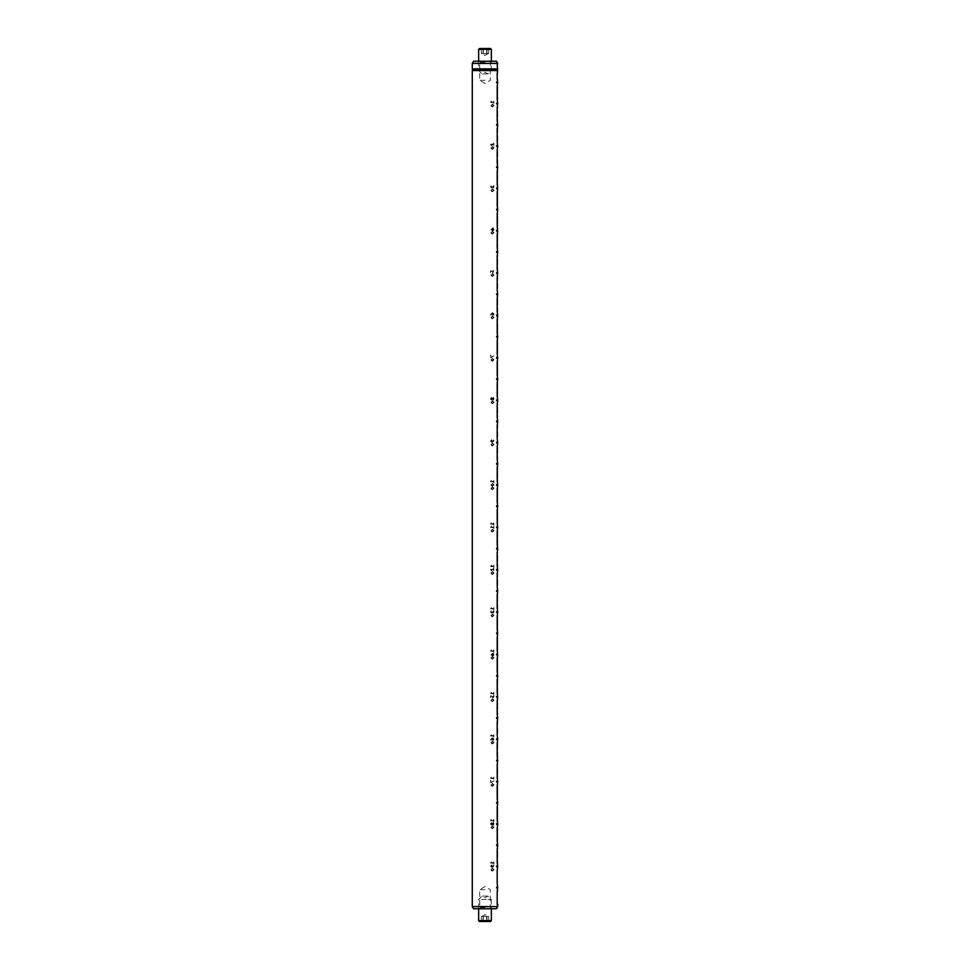 <?xml version="1.0" encoding="UTF-8"?>
<svg xmlns="http://www.w3.org/2000/svg" width="970" height="970" viewBox="0 0 970 970"><rect width="100%" height="100%" fill="white"/><g stroke="black" fill="none" stroke-linecap="round" stroke-linejoin="round"><path stroke-width="0.73" stroke-dasharray="4.85 3.64" d="M473.554 908.781L496.446 908.781M497.719 906.586L472.281 906.586M485 907.52L479.701 907.52L485 907.52M485 889.72L479.701 889.72L485 889.72M473.13 69.694L496.87 69.694M497.671 70.519L497.683 73.635L497.646 70.495L472.281 70.531M472.281 68.846L497.683 68.846L497.683 65.754L497.671 68.858M496.446 61.219L473.554 61.219M485 62.48L479.701 62.48L485 62.48M472.281 63.414L497.683 63.414L497.149 65.754L497.646 63.414M485 80.28L479.701 80.28L485 80.28M497.198 73.635L497.683 82.11L496.519 82.11L497.683 82.705L497.683 103.293L496.519 103.293L497.683 103.887L497.683 124.487L496.519 124.487L497.683 125.081L497.683 145.67L496.519 145.67L497.683 146.264L497.683 166.864L496.519 166.864L497.683 167.458L497.683 188.059L496.519 188.059L497.683 188.641L497.683 209.241L496.519 209.241L497.683 209.835L497.683 230.436L496.519 230.436L497.683 231.03L497.683 251.618L496.519 251.618L497.683 252.212L497.683 272.812L496.519 272.812L497.683 273.407L497.683 293.995L496.519 293.995L497.683 294.589L497.683 315.189L496.519 315.189L497.683 315.783L497.683 336.384L496.519 336.384L497.683 336.966L497.683 357.566L496.519 357.566L497.683 358.16L497.683 378.761L496.519 378.761L497.683 379.355L497.683 399.943L496.519 399.943L497.683 400.537L497.683 421.138L496.519 421.138L497.683 421.732L497.683 442.32L496.519 442.32L497.683 442.914L497.683 463.514L496.519 463.514L497.683 464.109L497.683 484.709L496.519 484.709L497.683 485.291L497.683 505.891L496.519 505.891L497.683 506.486L497.683 527.086L496.519 527.086L497.683 527.68L497.683 548.268L496.519 548.268L497.683 548.862L497.683 569.463L496.519 569.463L497.683 570.057L497.683 590.645L496.519 590.645L497.683 591.239L497.683 611.84L496.519 611.84L497.683 612.434L497.683 633.034L496.519 633.034L497.683 633.616L497.683 654.216L496.519 654.216L497.683 654.811L497.683 675.411L496.519 675.411L497.683 676.005L497.683 696.593L496.519 696.593L497.683 697.188L497.683 717.788L496.519 717.788L497.683 718.382L497.683 738.97L496.519 738.97L497.683 739.564L497.683 760.165L496.519 760.165L497.683 760.759L497.683 781.359L496.519 781.359L497.683 781.941L497.683 802.542L496.519 802.542L497.683 803.136L497.683 823.736L496.519 823.736L497.683 824.33L497.683 844.918L496.519 844.918L497.683 845.513L497.683 866.113L496.519 866.113L497.683 866.707L497.683 870.345L497.683 866.707L497.646 870.345L497.671 866.707L496.519 866.707L497.683 866.113L497.683 845.513L497.646 849.162L497.671 845.513L496.519 845.513L497.683 844.918L497.683 824.33L497.646 827.968L497.671 824.33L496.519 824.33L497.683 823.736L497.683 803.136L497.646 806.785L497.671 803.136L496.519 803.136L497.683 802.542L497.683 781.941L497.646 785.591L497.671 781.941L496.519 781.941L497.683 781.359L497.683 760.759L497.646 764.396L497.671 760.759L496.519 760.759L497.683 760.165L497.683 739.564L497.646 743.214L497.671 739.564L496.519 739.564L497.683 738.97L497.683 718.382L497.646 722.019L497.671 718.382L496.519 718.382L497.683 717.788L497.683 697.188L497.646 700.837L497.671 697.188L496.519 697.188L497.683 696.593L497.683 676.005L497.646 679.643L497.671 676.005L496.519 676.005L497.683 675.411L497.683 654.811L497.646 658.46L497.671 654.811L496.519 654.811L497.683 654.216L497.683 633.616L497.646 637.266L497.671 633.616L496.519 633.616L497.683 633.034L497.683 612.434L497.646 616.071L497.671 612.434L496.519 612.434L497.683 611.84L497.683 591.239L497.646 594.889L497.671 591.239L496.519 591.239L497.683 590.645L497.683 570.057L497.646 573.694L497.671 570.057L496.519 570.057L497.683 569.463L497.683 548.862L497.646 552.512L497.671 548.862L496.519 548.862L497.683 548.268L497.683 527.68L497.646 531.317L497.671 527.68L496.519 527.68L497.683 527.086L497.683 506.486L497.646 510.135L497.671 506.486L496.519 506.486L497.683 505.891L497.683 485.291L497.646 488.941L497.671 485.291L496.519 485.291L497.683 484.709L497.683 464.109L497.646 467.746L497.671 464.109L496.519 464.109L497.683 463.514L497.683 442.914L497.646 446.564L497.671 442.914L496.519 442.914L497.683 442.32L497.683 421.732L497.646 425.369L497.671 421.732L496.519 421.732L497.683 421.138L497.683 400.537L497.646 404.187L497.671 400.537L496.519 400.537L497.683 399.943L497.683 379.355L497.646 382.992L497.671 379.355L496.519 379.355L497.683 378.761L497.683 358.16L497.646 361.81L497.671 358.16L496.519 358.16L497.683 357.566L497.683 336.966L497.646 340.615L497.671 336.966L496.519 336.966L497.683 336.384L497.683 315.783L497.646 319.421L497.671 315.783L496.519 315.783L497.683 315.189L497.683 294.589L497.646 298.239L497.671 294.589L496.519 294.589L497.683 293.995L497.683 273.407L497.646 277.044L497.671 273.407L496.519 273.407L497.683 272.812L497.683 252.212L497.646 255.862L497.671 252.212L496.519 252.212L497.683 251.618L497.683 231.03L497.646 234.667L497.671 231.03L496.519 231.03L497.683 230.436L497.683 209.835L497.646 213.485L497.671 209.835L496.519 209.835L497.683 209.241L497.683 188.641L497.646 192.29L497.671 188.641L496.519 188.641L497.683 188.059L497.683 167.458L497.646 171.096L497.671 167.458L496.519 167.458L497.683 166.864L497.683 146.264L497.646 149.913L497.671 146.264L496.519 146.264L497.683 145.67L497.683 125.081L497.646 128.719L497.671 125.081L496.519 125.081L497.683 124.487L497.683 103.887L497.646 107.537L497.671 103.887L496.519 103.887L497.683 103.293L497.683 82.705L497.646 86.342L497.671 82.705L496.519 82.705L497.683 82.11L497.198 74.229M497.198 883.064L497.683 887.295L496.519 887.295L497.683 887.295L497.198 883.658M496.567 887.295L497.683 887.889L497.683 891.539L497.683 887.889L497.646 891.539L497.671 887.889L496.567 887.889M493.839 103.535L493.839 101.038L493.681 102.032L491.111 102.032L491.39 101.038L490.553 102.359L493.681 102.662L493.839 103.535L493.803 101.038L493.645 102.032L491.087 102.032L491.366 101.038L490.541 102.359L493.645 102.662L493.803 103.535M492.372 107.015L494.033 105.512L492.384 104.093L490.493 105.597L492.372 107.015L494.009 105.512L492.36 104.093L490.48 105.597L492.336 107.015M493.815 145.852L493.803 143.172L491.547 145.039L491.269 143.33L490.493 144.409L491.463 145.658L493.633 143.851L493.815 145.852L493.778 143.172L491.523 145.039L491.244 143.33L490.48 144.409L491.45 145.658L493.597 143.851L493.778 145.852M492.372 149.404L494.033 147.889L492.384 146.47L490.493 147.974L492.372 149.404L494.009 147.889L492.36 146.47L490.48 147.974L492.336 149.404M493.099 188.168L494.033 186.664L493.633 185.488L493.148 187.537L492.348 185.925L491.475 187.356L491.22 185.694L490.493 186.773L491.426 187.974L492.311 187.174L493.099 188.168L494.009 186.664L493.609 185.488L493.124 187.537L492.323 185.925L491.45 187.356L491.196 185.694L490.48 186.773L491.402 187.974L492.287 187.174L493.075 188.168M492.372 191.781L494.033 190.265L492.384 188.847L490.493 190.35L492.372 191.781L494.009 190.265L492.36 188.847L490.48 190.35L492.336 191.781M493.087 230.775L493.985 229.854L493.075 227.732L490.65 229.247L490.65 230.169L493.888 230.169L493.051 227.732L490.541 229.708L493.063 230.775M492.372 234.158L494.033 232.642L492.384 231.224L490.493 232.727L492.372 234.158L494.009 232.642L492.36 231.224L490.48 232.727L492.336 234.158M492.99 272.982L493.694 270.303L493.039 272.364L492.239 270.484L490.553 270.691L490.553 272.606L491.002 271.115L492.032 271.115L492.99 272.982L493.669 270.303L493.002 272.364L492.214 270.484L490.541 270.691L490.541 272.606L490.978 271.115L492.008 271.115L492.966 272.982M492.372 276.535L494.033 275.031L492.384 273.601L490.493 275.116L492.372 276.535L494.009 275.031L492.36 273.601L490.48 275.116L492.336 276.535M492.966 315.48L494.033 314.037L492.505 312.679L490.493 314.474L491.014 315.201L492.19 313.298L492.966 315.48L494.009 314.037L492.481 312.679L490.48 314.474L491.014 315.201L492.166 313.298L492.93 315.48M492.372 318.912L494.033 317.408L492.384 315.99L490.493 317.493L492.372 318.912L494.009 317.408L492.36 315.99L490.48 317.493L492.336 318.912M490.771 357.797L493.985 355.832L491.002 357.19L490.771 354.996L490.771 357.797L493.96 355.832L490.978 357.19L490.541 355.129L490.747 357.797M492.372 361.289L494.033 359.785L492.384 358.366L490.493 359.87L492.372 361.289L494.009 359.785L492.36 358.366L490.48 359.87L492.336 361.289M493.184 400.186L494.033 398.718L493.269 397.312L492.336 398.27L491.438 397.433L490.493 398.791L491.366 400.052L492.287 399.216L493.184 400.186L494.009 398.718L493.233 397.312L492.311 398.27L491.414 397.433L490.48 398.791L491.341 400.052L492.263 399.216L493.16 400.186M492.372 403.666L494.033 402.162L492.384 400.743L490.493 402.247L492.372 403.666L494.009 402.162L492.36 400.743L490.48 402.247L492.336 403.666M492.239 442.502L494.033 440.683L493.609 439.907L492.566 441.883L491.741 439.689L490.493 441.12L492.214 442.502L494.009 440.683L493.572 439.907L492.542 441.883L491.717 439.689L490.48 441.12L492.214 442.502M492.372 446.054L494.033 444.539L492.384 443.12L490.493 444.624L492.372 446.054L494.009 444.539L492.36 443.12L490.48 444.624L492.336 446.054M493.839 482.817L493.839 480.332L493.681 481.326L491.111 481.326L491.172 480.417L490.553 481.653L493.681 481.945L493.839 482.817L493.803 480.332L493.645 481.326L491.087 481.326L491.147 480.417L490.541 481.653L493.645 481.945L493.803 482.817M492.372 486.309L494.033 484.806L492.384 483.375L490.493 484.891L492.372 486.309L494.009 484.806L492.36 483.375L490.48 484.891L492.336 486.309M492.372 489.741L494.033 488.225L492.384 486.807L490.493 488.31L492.372 489.741L494.009 488.225L492.36 486.807L490.48 488.31L492.336 489.741M493.839 525.194L493.839 522.709L493.681 523.703L491.111 523.703L491.172 522.794L490.553 524.03L493.681 524.321L493.839 525.194L493.803 522.709L493.645 523.703L491.087 523.703L491.147 522.794L490.541 524.03L493.645 524.321L493.803 525.194M493.839 528.626L493.839 526.128L493.681 527.134L491.111 527.134L491.39 526.128L490.553 527.462L493.681 527.753L493.839 528.626L493.803 526.128L493.645 527.134L491.087 527.134L491.366 526.128L490.541 527.462L493.645 527.753L493.803 528.626M492.372 532.118L494.033 530.602L492.384 529.183L490.493 530.687L492.372 532.118L494.009 530.602L492.36 529.183L490.48 530.687L492.336 532.118M493.839 567.571L493.839 565.086L493.681 566.08L491.111 566.08L491.39 565.086L490.553 566.407L493.681 566.698L493.839 567.571L493.803 565.086L493.645 566.08L491.087 566.08L491.366 565.086L490.541 566.407L493.645 566.698L493.803 567.571M493.815 570.942L493.803 568.262L491.547 570.13L491.269 568.42L490.493 569.499L491.463 570.76L493.633 568.941L493.815 570.942L493.778 568.262L491.523 570.13L491.244 568.42L490.48 569.499L491.45 570.76L493.597 568.941L493.778 570.942M492.372 574.495L494.033 572.991L492.384 571.56L490.493 573.076L492.372 574.495L494.009 572.991L492.36 571.56L490.48 573.076L492.336 574.495M493.839 609.96L493.839 607.462L493.681 608.457L491.111 608.457L491.39 607.462L490.553 608.784L493.681 609.087L493.839 609.96L493.803 607.462L493.645 608.457L491.087 608.457L491.366 607.462L490.541 608.784L493.645 609.087L493.803 609.96M493.099 613.258L494.033 611.755L493.633 610.579L493.148 612.64L492.348 611.015L491.475 612.446L491.22 610.797L490.493 611.876L491.426 613.076L492.311 612.264L493.099 613.258L494.009 611.755L493.609 610.579L493.124 612.64L492.323 611.015L491.45 612.446L491.196 610.797L490.48 611.876L491.402 613.076L492.287 612.264L493.075 613.258M492.372 616.871L494.033 615.368L492.384 613.937L490.493 615.453L492.372 616.871L494.009 615.368L492.36 613.937L490.48 615.453L492.336 616.871M493.839 652.337L493.839 649.839L493.681 650.834L491.111 650.834L491.39 649.839L490.553 651.173L493.681 651.464L493.839 652.337L493.803 649.839L493.645 650.834L491.087 650.834L491.366 649.839L490.541 651.173L493.645 651.464L493.803 652.337M493.087 655.865L493.985 654.944L493.075 652.834L490.65 654.35L490.65 655.259L493.888 655.259L493.051 652.834L490.541 654.811L493.063 655.865M492.372 659.248L494.033 657.745L492.384 656.326L490.493 657.83L492.372 659.248L494.009 657.745L492.36 656.326L490.48 657.83L492.336 659.248M493.839 694.714L493.839 692.216L493.681 693.211L491.111 693.211L491.39 692.216L490.553 693.55L493.681 693.841L493.839 694.714L493.803 692.216L493.645 693.211L491.087 693.211L491.366 692.216L490.541 693.55L493.645 693.841L493.803 694.714M492.99 698.073L494.033 696.496L493.694 695.393L493.039 697.454L492.239 695.587L490.553 695.781L490.553 697.697L491.002 696.205L492.032 696.205L492.99 698.073L493.669 695.393L493.002 697.454L492.214 695.587L490.541 695.781L490.541 697.697L490.978 696.205L492.008 696.205L492.966 698.073M492.372 701.625L494.033 700.122L492.384 698.703L490.493 700.207L492.372 701.625L494.009 700.122L492.36 698.703L490.48 700.207L492.336 701.625M493.839 737.091L493.839 734.593L493.681 735.599L491.111 735.599L491.39 734.593L490.553 735.927L493.681 736.218L493.839 737.091L493.803 734.593L493.645 735.599L491.087 735.599L491.366 734.593L490.541 735.927L493.645 736.218L493.803 737.091M492.966 740.583L494.033 739.128L492.505 737.782L490.493 739.564L491.014 740.304L492.19 738.388L492.966 740.583L494.009 739.128L492.481 737.782L490.48 739.564L491.014 740.304L492.166 738.388L492.93 740.583M492.372 744.014L494.033 742.499L492.384 741.08L490.493 742.583L492.372 744.014L494.009 742.499L492.36 741.08L490.48 742.583L492.336 744.014M493.839 779.468L493.839 776.982L493.681 777.976L491.111 777.976L491.172 777.067L490.553 778.304L493.681 778.595L493.839 779.468L493.803 776.982L493.645 777.976L491.087 777.976L491.147 777.067L490.541 778.304L493.645 778.595L493.803 779.468M490.771 782.899L493.985 780.923L491.002 782.281L490.771 780.098L490.771 782.899L493.96 780.923L490.978 782.281L490.541 780.219L490.747 782.899M492.372 786.391L494.033 784.875L492.384 783.457L490.493 784.96L492.372 786.391L494.009 784.875L492.36 783.457L490.48 784.96L492.336 786.391M493.839 821.845L493.839 819.359L493.681 820.353L491.111 820.353L491.172 819.444L490.553 820.681L493.681 820.972L493.839 821.845L493.803 819.359L493.645 820.353L491.087 820.353L491.147 819.444L490.541 820.681L493.645 820.972L493.803 821.845M493.184 825.276L494.033 823.809L493.269 822.414L492.336 823.372L491.438 822.536L490.493 823.882L491.366 825.155L492.287 824.318L493.184 825.276L494.009 823.809L493.233 822.414L492.311 823.372L491.414 822.536L490.48 823.882L491.341 825.155L492.263 824.318L493.16 825.276M492.372 828.768L494.033 827.252L492.384 825.834L490.493 827.337L492.372 828.768L494.009 827.252L492.36 825.834L490.48 827.337L492.336 828.768M493.839 864.221L493.839 861.736L493.681 862.73L491.111 862.73L491.39 861.736L490.553 863.057L493.681 863.348L493.839 864.221L493.803 861.736L493.645 862.73L491.087 862.73L491.366 861.736L490.541 863.057L493.645 863.348L493.803 864.221M492.239 867.592L494.033 865.773L493.609 864.997L492.566 866.974L491.741 864.791L490.493 866.21L492.214 867.592L494.009 865.773L493.572 864.997L492.542 866.974L491.717 864.791L490.48 866.21L492.214 867.592M492.372 871.145L494.033 869.641L492.384 868.211L490.493 869.726L492.372 871.145L494.009 869.641L492.36 868.211L490.48 869.726L492.336 871.145M490.868 869.69L492.323 868.841L493.694 869.666L492.372 870.526L490.868 869.69L492.348 868.841L493.718 869.666L492.396 870.526L490.893 869.69M490.868 866.161L491.669 865.41L492.178 866.974L490.868 866.161L491.693 865.41L492.202 866.974L490.893 866.161M490.868 827.313L492.323 826.464L493.694 827.289L492.372 828.137L490.868 827.313L492.348 826.464L493.718 827.289L492.396 828.137L490.893 827.313M490.868 823.87L491.39 823.154L492.093 823.906L491.39 824.585L491.414 823.154L492.117 823.906L491.414 824.585L490.893 823.87M492.493 823.809L493.196 823.033L493.209 824.658L492.493 823.809L493.221 823.033L493.233 824.658L492.517 823.809M490.868 784.936L492.323 784.075L493.694 784.912L492.372 785.761L490.868 784.936L492.348 784.075L493.718 784.912L492.396 785.761L490.893 784.936M490.868 742.547L492.323 741.698L493.694 742.535L492.372 743.384L490.868 742.547L492.348 741.698L493.718 742.535L492.396 743.384L490.893 742.547M492.299 739.237L492.53 738.4L493.694 739.188L492.978 739.952L492.554 738.4L493.718 739.188L493.002 739.952L492.323 739.237M490.868 700.17L492.323 699.321L493.694 700.158L492.372 701.007L490.868 700.17L492.348 699.321L493.718 700.158L492.396 701.007L490.893 700.17M490.868 657.793L492.323 656.945L493.694 657.781L492.372 658.63L490.868 657.793L492.348 656.945L493.718 657.781L492.396 658.63L490.893 657.793M492.918 653.343L492.918 654.641L490.965 654.641L492.893 653.343L492.893 654.641L490.965 654.641L492.893 653.343M490.868 615.416L492.323 614.568L493.694 615.392L492.372 616.253L490.868 615.416L492.348 614.568L493.718 615.392L492.396 616.253L490.893 615.416M490.868 573.04L492.323 572.191L493.694 573.015L492.372 573.876L490.868 573.04L492.348 572.191L493.718 573.015L492.396 573.876L490.893 573.04M490.868 530.663L492.323 529.814L493.694 530.638L492.372 531.487L490.868 530.663L492.348 529.814L493.718 530.638L492.396 531.487L490.893 530.663M490.868 488.274L492.323 487.425L493.694 488.262L492.372 489.11L490.868 488.274L492.348 487.425L493.718 488.262L492.396 489.11L490.893 488.274M490.868 484.854L492.323 484.006L493.694 484.83L492.372 485.691L490.868 484.854L492.348 484.006L493.718 484.83L492.396 485.691L490.893 484.854M490.868 444.587L492.323 443.739L493.694 444.575L492.372 445.424L490.868 444.587L492.348 443.739L493.718 444.575L492.396 445.424L490.893 444.587M490.868 441.071L491.669 440.319L492.178 441.871L490.868 441.071L491.693 440.319L492.202 441.871L490.893 441.071M490.868 402.211L492.323 401.362L493.694 402.198L492.372 403.047L490.868 402.211L492.348 401.362L493.718 402.198L492.396 403.047L490.893 402.211M490.868 398.779L491.39 398.064L492.093 398.815L491.39 399.495L491.414 398.064L492.117 398.815L491.414 399.495L490.893 398.779M492.493 398.706L493.196 397.942L493.209 399.555L492.493 398.706L493.221 397.942L493.233 399.555L492.517 398.706M490.868 359.834L492.323 358.985L493.694 359.821L492.372 360.67L490.868 359.834L492.348 358.985L493.718 359.821L492.396 360.67L490.893 359.834M490.868 317.457L492.323 316.608L493.694 317.433L492.372 318.293L490.868 317.457L492.348 316.608L493.718 317.433L492.396 318.293L490.893 317.457M492.299 314.134L492.53 313.31L493.694 314.086L492.978 314.862L492.554 313.31L493.718 314.086L493.002 314.862L492.323 314.134M490.868 275.08L492.323 274.231L493.694 275.056L492.372 275.916L490.868 275.08L492.348 274.231L493.718 275.056L492.396 275.916L490.893 275.08M490.868 232.703L492.323 231.854L493.694 232.679L492.372 233.527L490.868 232.703L492.348 231.854L493.718 232.679L492.396 233.527L490.893 232.703M492.918 228.253L492.918 229.538L490.965 229.538L492.893 228.253L492.893 229.538L490.965 229.538L492.893 228.253M490.868 190.326L492.323 189.465L493.694 190.302L492.372 191.151L490.868 190.326L492.348 189.465L493.718 190.302L492.396 191.151L490.893 190.326M490.868 147.937L492.323 147.088L493.694 147.925L492.372 148.774L490.868 147.937L492.348 147.088L493.718 147.925L492.396 148.774L490.893 147.937M490.868 105.56L492.323 104.711L493.694 105.548L492.372 106.397L490.868 105.56L492.348 104.711L493.718 105.548L492.396 106.397L490.893 105.56M487.486 73.926L482.029 73.926L487.486 73.926M482.999 53.58L488.662 53.58L481.338 53.58L488.177 53.58L481.823 53.58L482.999 53.58L482.999 48.5L488.662 48.5L482.999 48.5M490.505 48.5L479.495 48.5M491.353 49.349L478.646 49.349M481.52 70.531L491.353 70.531L481.52 70.531M481.338 53.58L481.338 48.5M483.339 53.58L483.339 48.5M487.001 53.58L487.001 48.5M488.662 53.58L488.662 48.5M486.661 53.58L486.661 48.5M482.514 896.074L487.971 896.074L482.514 896.074M482.999 916.42L488.662 916.42L481.823 916.42L488.177 916.42L482.999 916.42L482.999 921.5L481.338 921.5L488.662 921.5L482.999 921.5M479.495 921.5L490.505 921.5M478.646 920.651L491.353 920.651M481.52 899.469L491.353 899.469L481.52 899.469M486.661 916.42L486.661 921.5M488.662 916.42L488.662 921.5M487.001 916.42L487.001 921.5M483.339 916.42L483.339 921.5M481.338 916.42L481.338 921.5M491.572 908.781L490.299 907.52L490.299 889.72L485 886.531L479.701 889.72L479.701 907.52L478.428 908.781M491.572 61.219L490.299 62.48L490.299 80.28L485 83.468L479.701 80.28L479.701 62.48L478.428 61.219M478.646 61.219L478.646 70.531L482.029 73.926L485 72.216L487.971 73.926L491.353 70.531L491.353 61.219M488.177 53.58L485 55.423L481.823 53.58M478.646 908.781L478.646 899.469L482.029 896.074L485 897.784L487.971 896.074L491.353 899.469L491.353 908.781M481.823 916.42L485 914.577L488.177 916.42"/><path stroke-width="1.45" d="M496.446 908.781L473.554 908.781L472.281 906.586L497.719 906.586L496.446 908.781M473.13 69.694L472.281 70.531L497.683 70.531L496.87 69.694L473.13 69.694L472.281 68.846L497.671 68.882L497.198 65.754M497.646 70.495L497.198 74.229M472.281 63.414L473.554 61.219L496.446 61.219L497.719 63.414L472.281 63.414L472.281 68.846M497.198 65.16L497.719 63.414M497.683 906.586L497.671 904.246L497.198 904.84M497.198 904.246L497.198 900.609M497.198 900.014L497.198 896.365M497.198 895.771L497.198 892.133M497.198 891.539L497.683 887.889L496.567 887.889L497.671 887.295L496.567 887.889M496.567 887.295L497.646 887.295L497.198 883.658M497.198 883.064L497.198 879.414M497.198 878.82L497.198 875.182M497.198 874.588L497.198 870.939M497.198 870.345L497.683 866.707L496.567 866.707L497.671 866.113L496.567 866.707M496.567 866.113L497.646 866.113L497.198 862.463M497.198 861.869L497.198 858.232M497.198 857.638L497.198 853.988M497.198 853.394L497.198 849.756M497.198 849.162L497.683 845.513L496.567 845.513L497.671 844.918L496.567 845.513M496.567 844.918L497.646 844.918L497.198 841.281M497.198 840.687L497.198 837.037M497.198 836.443L497.198 832.806M497.198 832.212L497.198 828.562M497.198 827.968L497.683 824.33L496.567 824.33L497.671 823.736L496.567 824.33M496.567 823.736L497.646 823.736L497.198 820.087M497.198 819.492L497.198 815.855M497.198 815.261L497.198 811.611M497.198 811.017L497.198 807.379M497.198 806.785L497.683 803.136L496.567 803.136L497.671 802.542L496.567 803.136M496.567 802.542L497.646 802.542L497.198 798.904M497.198 798.31L497.198 794.66M497.198 794.066L497.198 790.429M497.198 789.835L497.198 786.185M497.198 785.591L497.683 781.941L496.567 781.941L497.671 781.359L496.567 781.941M496.567 781.359L497.646 781.359L497.198 777.71M497.198 777.115L497.198 773.466M497.198 772.884L497.198 769.234M497.198 768.64L497.198 764.99M497.198 764.396L497.683 760.759L496.567 760.759L497.671 760.165L496.567 760.759M496.567 760.165L497.646 760.165L497.198 756.515M497.198 755.921L497.198 752.284M497.198 751.689L497.198 748.04M497.198 747.446L497.198 743.808M497.198 743.214L497.683 739.564L496.567 739.564L497.671 738.97L496.567 739.564M496.567 738.97L497.646 738.97L497.198 735.333M497.198 734.739L497.198 731.089M497.198 730.495L497.198 726.857M497.198 726.263L497.198 722.614M497.198 722.019L497.683 718.382L496.567 718.382L497.671 717.788L496.567 718.382M496.567 717.788L497.646 717.788L497.198 714.138M497.198 713.544L497.198 709.907M497.198 709.312L497.198 705.663M497.198 705.069L497.198 701.431M497.198 700.837L497.683 697.188L496.567 697.188L497.671 696.593L496.567 697.188M496.567 696.593L497.646 696.593L497.198 692.956M497.198 692.362L497.198 688.712M497.198 688.118L497.198 684.48M497.198 683.886L497.198 680.237M497.198 679.643L497.683 676.005L496.567 676.005L497.671 675.411L496.567 676.005M496.567 675.411L497.646 675.411L497.198 671.761M497.198 671.167L497.198 667.53M497.198 666.936L497.198 663.286M497.198 662.692L497.198 659.054M497.198 658.46L497.683 654.811L496.567 654.811L497.671 654.216L496.567 654.811M496.567 654.216L497.646 654.216L497.198 650.579M497.198 649.985L497.198 646.335M497.198 645.741L497.198 642.104M497.198 641.51L497.198 637.86M497.198 637.266L497.683 633.616L496.567 633.616L497.671 633.034L496.567 633.616M496.567 633.034L497.646 633.034L497.198 629.385M497.198 628.79L497.198 625.141M497.198 624.559L497.198 620.909M497.198 620.315L497.198 616.665M497.198 616.071L497.683 612.434L496.567 612.434L497.671 611.84L496.567 612.434M496.567 611.84L497.646 611.84L497.198 608.19M497.198 607.596L497.198 603.958M497.198 603.364L497.198 599.715M497.198 599.12L497.198 595.483M497.198 594.889L497.683 591.239L496.567 591.239L497.671 590.645L496.567 591.239M496.567 590.645L497.646 590.645L497.198 587.008M497.198 586.413L497.198 582.764M497.198 582.17L497.198 578.532M497.198 577.938L497.198 574.288M497.198 573.694L497.683 570.057L496.567 570.057L497.671 569.463L496.567 570.057M496.567 569.463L497.646 569.463L497.198 565.813M497.198 565.219L497.198 561.582M497.198 560.987L497.198 557.338M497.198 556.744L497.198 553.106M497.198 552.512L497.683 548.862L496.567 548.862L497.671 548.268L496.567 548.862M496.567 548.268L497.646 548.268L497.198 544.631M497.198 544.037L497.198 540.387M497.198 539.793L497.198 536.155M497.198 535.561L497.198 531.912M497.198 531.317L497.683 527.68L496.567 527.68L497.671 527.086L496.567 527.68M496.567 527.086L497.646 527.086L497.198 523.436M497.198 522.842L497.198 519.205M497.198 518.611L497.198 514.961M497.198 514.367L497.198 510.729M497.198 510.135L497.683 506.486L496.567 506.486L497.671 505.891L496.567 506.486M496.567 505.891L497.646 505.891L497.198 502.254M497.198 501.66L497.198 498.01M497.198 497.416L497.198 493.766M497.198 493.184L497.198 489.535M497.198 488.941L497.683 485.291L496.567 485.291L497.671 484.709L496.567 485.291M496.567 484.709L497.646 484.709L497.198 481.059M497.198 480.465L497.198 476.816M497.198 476.234L497.198 472.584M497.198 471.99L497.198 468.34M497.198 467.746L497.683 464.109L496.567 464.109L497.671 463.514L496.567 464.109M496.567 463.514L497.646 463.514L497.198 459.865M497.198 459.271L497.198 455.633M497.198 455.039L497.198 451.389M497.198 450.795L497.198 447.158M497.198 446.564L497.683 442.914L496.567 442.914L497.671 442.32L496.567 442.914M496.567 442.32L497.646 442.32L497.198 438.683M497.198 438.088L497.198 434.439M497.198 433.845L497.198 430.207M497.198 429.613L497.198 425.963M497.198 425.369L497.683 421.732L496.567 421.732L497.671 421.138L496.567 421.732M496.567 421.138L497.646 421.138L497.198 417.488M497.198 416.894L497.198 413.256M497.198 412.662L497.198 409.013M497.198 408.418L497.198 404.781M497.198 404.187L497.683 400.537L496.567 400.537L497.671 399.943L496.567 400.537M496.567 399.943L497.646 399.943L497.198 396.306M497.198 395.712L497.198 392.062M497.198 391.468L497.198 387.83M497.198 387.236L497.198 383.587M497.198 382.992L497.683 379.355L496.567 379.355L497.671 378.761L496.567 379.355M496.567 378.761L497.646 378.761L497.198 375.111M497.198 374.517L497.198 370.879M497.198 370.285L497.198 366.636M497.198 366.042L497.198 362.404M497.198 361.81L497.683 358.16L496.567 358.16L497.671 357.566L496.567 358.16M496.567 357.566L497.646 357.566L497.198 353.929M497.198 353.335L497.198 349.685M497.198 349.091L497.198 345.441M497.198 344.859L497.198 341.21M497.198 340.615L497.683 336.966L496.567 336.966L497.671 336.384L496.567 336.966M496.567 336.384L497.646 336.384L497.198 332.734M497.198 332.14L497.198 328.49M497.198 327.896L497.198 324.259M497.198 323.665L497.198 320.015M497.198 319.421L497.683 315.783L496.567 315.783L497.671 315.189L496.567 315.783M496.567 315.189L497.646 315.189L497.198 311.54M497.198 310.946L497.198 307.308M497.198 306.714L497.198 303.064M497.198 302.47L497.198 298.833M497.198 298.239L497.683 294.589L496.567 294.589L497.671 293.995L496.567 294.589M496.567 293.995L497.646 293.995L497.198 290.357M497.198 289.763L497.198 286.114M497.198 285.519L497.198 281.882M497.198 281.288L497.198 277.638M497.198 277.044L497.683 273.407L496.567 273.407L497.671 272.812L496.567 273.407M496.567 272.812L497.646 272.812L497.198 269.163M497.198 268.569L497.198 264.931M497.198 264.337L497.198 260.688M497.198 260.093L497.198 256.456M497.198 255.862L497.683 252.212L496.567 252.212L497.671 251.618L496.567 252.212M496.567 251.618L497.646 251.618L497.198 247.981M497.198 247.386L497.198 243.737M497.198 243.143L497.198 239.505M497.198 238.911L497.198 235.261M497.198 234.667L497.683 231.03L496.567 231.03L497.671 230.436L496.567 231.03M496.567 230.436L497.646 230.436L497.198 226.786M497.198 226.192L497.198 222.554M497.198 221.96L497.198 218.311M497.198 217.716L497.198 214.079M497.198 213.485L497.683 209.835L496.567 209.835L497.671 209.241L496.567 209.835M496.567 209.241L497.646 209.241L497.198 205.604M497.198 205.01L497.198 201.36M497.198 200.766L497.198 197.116M497.198 196.534L497.198 192.885M497.198 192.29L497.683 188.641L496.567 188.641L497.671 188.059L496.567 188.641M496.567 188.059L497.646 188.059L497.198 184.409M497.198 183.815L497.198 180.165M497.198 179.571L497.198 175.934M497.198 175.34L497.198 171.69M497.198 171.096L497.683 167.458L496.567 167.458L497.671 166.864L496.567 167.458M496.567 166.864L497.646 166.864L497.198 163.215M497.198 162.62L497.198 158.983M497.198 158.389L497.198 154.739M497.198 154.145L497.198 150.508M497.198 149.913L497.683 146.264L496.567 146.264L497.671 145.67L496.567 146.264M496.567 145.67L497.646 145.67L497.198 142.032M497.198 141.438L497.198 137.788M497.198 137.194L497.198 133.557M497.198 132.963L497.198 129.313M497.198 128.719L497.683 125.081L496.567 125.081L497.671 124.487L496.567 125.081M496.567 124.487L497.646 124.487L497.198 120.838M497.198 120.244L497.198 116.606M497.198 116.012L497.198 112.362M497.198 111.768L497.198 108.131M497.198 107.537L497.683 103.887L496.567 103.887L497.671 103.293L496.567 103.887M496.567 103.293L497.646 103.293L497.198 99.655M497.198 99.061L497.198 95.412M497.198 94.817L497.198 91.18M497.198 90.586L497.198 86.936M497.198 86.342L497.683 82.705L496.567 82.705L497.671 82.11L496.567 82.705M496.567 82.11L497.646 82.11L497.198 78.461M497.198 77.867L497.198 73.635M478.646 49.349L479.495 48.5L490.505 48.5L491.353 49.349L478.646 49.349L478.646 61.219M491.353 920.651L490.505 921.5L479.495 921.5L478.646 920.651L491.353 920.651L491.353 908.781M496.87 69.694L497.671 68.882M472.281 70.531L472.281 906.586M491.353 61.219L491.353 49.349M478.646 908.781L478.646 920.651"/></g></svg>
